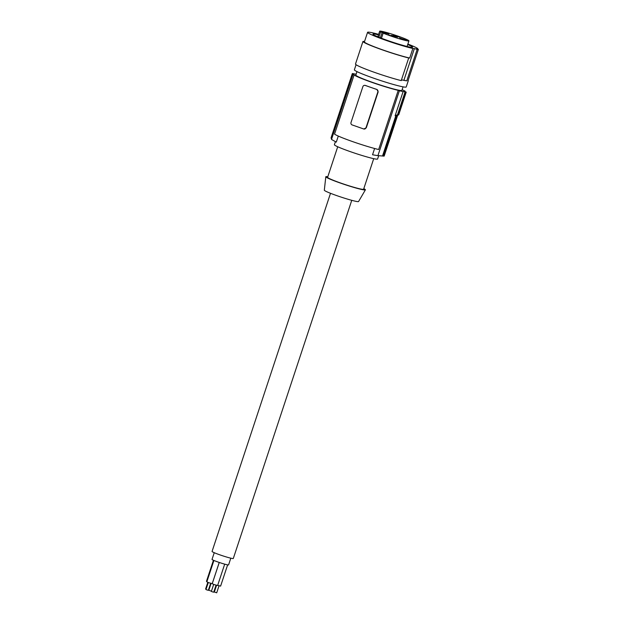 <?xml version="1.0" encoding="UTF-8"?>
<svg xmlns="http://www.w3.org/2000/svg" width="624" height="624" viewBox="0 0 624 624"><rect width="100%" height="100%" fill="white"/><g stroke="black" fill="none" stroke-linecap="round" stroke-linejoin="round"><path stroke-width="0.94" d="M408.135 80.379A27.308 1.958 -161.7 0 1 408.291 80.699L406.224 86.954A27.308 1.958 -161.7 0 1 405.413 87.149A27.308 1.958 -161.7 0 1 376.732 79.248A27.308 1.958 -161.7 0 1 354.377 69.802L356.062 64.717M406.762 80.847L401.918 79.911A27.308 1.958 -161.7 0 0 406.762 80.847L417.167 49.39L414.375 48.578L403.978 80.036M408.291 80.699A27.308 1.958 -161.7 0 1 407.971 80.87L418.376 49.413L416.551 48.617L417.713 48.586A26.543 1.903 18.3 0 0 407.885 44.039M401.216 80.605A28.064 2.012 18.3 0 1 371.857 71.425A28.064 2.012 18.3 0 1 355.485 64.046L362.965 41.418A28.064 2.012 18.3 0 0 379.337 48.797A28.064 2.012 18.3 0 0 408.704 57.977L401.216 80.605L401.918 79.911M378.628 34.359A26.543 1.903 18.3 0 0 367.567 32.331L364.408 41.886A26.543 1.903 18.3 0 0 381.287 49.374A26.543 1.903 18.3 0 0 409.695 58.04L412.854 48.485L414.375 48.578M409.695 58.04L408.704 57.977M417.557 49.054L417.713 48.586M367.567 32.331A26.543 1.903 18.3 0 0 384.446 39.819A26.543 1.903 18.3 0 0 412.854 48.485M362.965 41.418L364.549 41.449M418.376 49.413A27.308 1.958 -161.7 0 1 417.877 49.444A27.308 1.958 -161.7 0 1 417.167 49.39M378.456 34.874A20.857 1.49 18.3 0 0 372.965 34.117A20.857 1.49 18.3 0 0 375.71 35.864A20.857 1.49 18.3 0 0 397.761 43.836A20.857 1.49 18.3 0 0 412.573 47.221A20.857 1.49 18.3 0 0 409.828 45.482A20.857 1.49 18.3 0 0 407.714 44.554M381.482 38.251L383.175 33.134L385.967 33.813L382.169 32.386L380.367 37.822M403.057 86.845L401.903 90.347A24.274 1.739 -161.7 0 1 401.146 90.519A24.274 1.739 -161.7 0 1 375.625 83.468A24.274 1.739 -161.7 0 1 355.82 75.098L356.975 71.604M378.862 37.222L380.609 31.941L382.169 32.386M383.175 33.134A15.405 1.1 18.3 0 0 399.204 38.743A15.405 1.1 18.3 0 0 408.931 40.872A15.405 1.1 18.3 0 0 394.649 34.991A15.405 1.1 18.3 0 0 379.673 31.2A15.405 1.1 18.3 0 0 380.609 31.941M399.688 37.183L393.307 35.03L399.688 37.183M395.195 37.089L388.822 34.936L395.195 37.089M382.793 32.206L388.807 34.078L382.793 32.206M391.513 35.248L397.527 37.12L391.513 35.248M406.162 40.178L399.781 38.033L406.162 40.178M356.117 74.194A27.682 1.981 -161.7 0 0 353.909 73.858L353.207 73.616A28.439 2.036 -161.7 0 0 352.31 73.601L353.012 73.843A27.682 1.981 18.3 0 0 352.576 74.03A27.682 1.981 18.3 0 0 352.958 74.56L354.112 74.966A26.543 1.903 18.3 0 0 372.575 82.594A26.543 1.903 18.3 0 0 398.229 90.371L399.376 90.776A27.682 1.981 -161.7 0 0 403.135 91.51L405.717 92.102L404.992 91.549A27.682 1.981 18.3 0 0 405.148 91.416A27.682 1.981 18.3 0 0 404.765 90.886L403.611 90.48A26.543 1.903 -161.7 0 0 402.145 89.614M403.135 91.51L395.117 115.768L397.543 114.707L398.744 114.738L397.613 115.417M395.117 115.768L397.691 115.19L384.166 156.094L383.261 156.078A132.725 128.95 -88.8 0 1 382.512 155.992L377.926 155.633L399.376 90.776M396.794 115.175L383.261 156.078M395.858 115.651L382.512 155.992M354.112 74.966L334.55 134.113A26.543 1.903 18.3 0 0 353.012 141.742A26.543 1.903 18.3 0 0 378.667 149.518L398.229 90.371M374.611 148.496L372.544 154.76A132.725 128.95 -88.8 0 0 377.926 155.633M364.666 85.332L365.391 85.433A26.543 1.903 18.3 0 0 370.976 87.446A26.543 1.903 18.3 0 0 376.904 89.458L376.724 89.45A1.895 1.841 -88.8 0 1 377.879 91.861L365.999 127.772A1.895 1.841 91.2 0 1 363.659 128.957L352.154 124.933A1.895 1.841 -88.8 0 1 351 122.53L362.879 86.619A1.895 1.841 91.2 0 1 365.219 85.433L376.724 89.45M363.839 128.957L366.304 127.772L378.183 91.861L376.904 89.458M338.294 136.071L336.297 142.1A132.725 128.95 91.2 0 1 331.508 139.425L331.711 138.247M352.958 74.56L331.508 139.425M352.31 73.601L331.063 137.849A132.725 128.95 91.2 0 0 331.406 138.06M378.69 155.711L377.598 158.995A22.753 1.63 -161.7 0 1 376.927 159.159A22.753 1.63 -161.7 0 1 353.028 152.576A22.753 1.63 -161.7 0 1 334.394 144.706L335.416 141.625M373.721 158.66L363.613 189.228A18.962 1.357 -161.7 0 1 363.043 189.368A18.962 1.357 -161.7 0 1 343.13 183.877A18.962 1.357 -161.7 0 1 327.608 177.325L337.717 146.757M327.803 176.732A20.857 1.49 18.3 0 0 326.422 176.576A20.857 1.49 18.3 0 0 325.798 176.748A20.857 1.49 18.3 0 0 343.036 183.986A20.857 1.49 18.3 0 0 364.79 189.977A20.857 1.49 18.3 0 0 365.399 189.844A20.857 1.49 18.3 0 0 363.808 188.643M325.798 176.748L324.324 190.203A18.034 1.295 18.3 0 0 339.222 196.466A18.034 1.295 18.3 0 0 358.036 201.638A18.034 1.295 18.3 0 0 358.566 201.529L365.399 189.844M406.232 92.087L398.744 114.738M398.252 114.668L405.717 92.102M405.038 92.063L397.543 114.707M351.757 200.32L233.306 558.48A11.185 0.803 -161.7 0 1 220.03 554.908A11.185 0.803 -161.7 0 1 212.059 551.452L330.509 193.292M230.802 558.184L228.587 564.884A8.72 0.624 -161.7 0 1 218.244 562.107A8.72 0.624 -161.7 0 1 212.027 559.408L214.243 552.7M227.635 564.868L220.607 586.115L217.675 585.359M219.032 585.788L216.715 592.8L214.344 592.02L216.559 585.328M206.926 581.552L206.482 581.287L213.439 560.258M206.076 589.196L205.624 588.97L207.815 582.34M219.235 562.45L212.23 583.627L208.853 582.722L206.833 581.841L213.899 560.461M210.655 583.3L208.338 590.312L206.856 589.914L205.967 589.524L208.291 582.52M211.419 591.232L208.822 590.226L211.076 583.417M224.687 564.143L217.62 585.507L214.25 584.602L212.222 583.721L219.258 562.458M216.044 585.179L213.728 592.192L212.254 591.794L211.364 591.404L213.681 584.399M407.082 46.465L408.931 40.872M377.824 36.785L379.673 31.2M352.576 74.03L331.235 138.567"/></g></svg>
